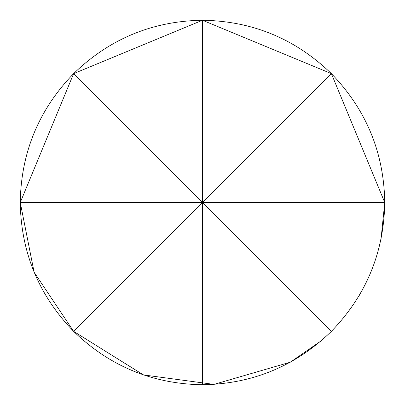 <?xml version="1.0" encoding="UTF-8"?>
<svg xmlns="http://www.w3.org/2000/svg" width="405" height="405" viewBox="0 0 405 405"><rect width="100%" height="100%" fill="white"/><g stroke="black" fill="none" stroke-linecap="round" stroke-linejoin="round"><path stroke-width="0.61" d="M331.371 73.629C366.155 109.547 383.95 152.503 384.75 202.5C383.95 252.497 366.155 295.453 331.371 331.371C295.453 366.155 252.497 383.95 202.5 384.75C152.503 383.95 109.547 366.155 73.629 331.371L331.371 73.629C295.453 38.845 252.497 21.05 202.5 20.25L202.5 202.5L384.75 202.5L381.009 239.239M202.5 384.75L202.5 202.5L73.629 73.629C109.547 38.845 152.503 21.05 202.5 20.25M331.371 331.371L202.5 202.5L20.25 202.5C21.05 152.503 38.845 109.547 73.629 73.629M73.629 331.371C38.845 295.453 21.05 252.497 20.25 202.5L34.121 272.246L73.629 331.371L143.466 374.924L213.941 384.391L290.299 362.207L320.937 341.015M358.85 296.151L362.136 290.425M20.25 202.5L73.629 73.634L202.495 20.25L331.371 73.629L384.75 202.5"/></g></svg>
